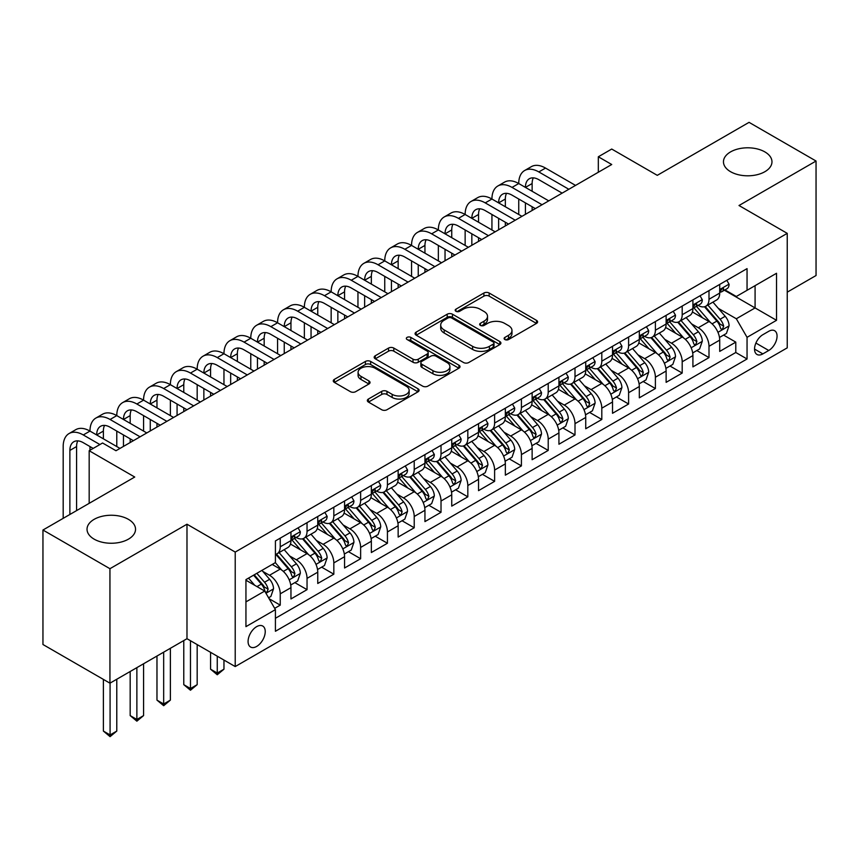 <?xml version="1.0" encoding="UTF-8"?>
<svg xmlns="http://www.w3.org/2000/svg" width="859" height="859" viewBox="0 0 859 859"><rect width="100%" height="100%" fill="white"/><g stroke="black" fill="none" stroke-linecap="round" stroke-linejoin="round"><path stroke-width="1.29" d="M504.877 339.541A2.609 1.503 0 0 0 508.56 339.541L536.51 323.403A3.715 2.147 0 0 0 537.594 321.889A3.715 2.147 0 0 0 536.51 320.364L489.158 293.026A3.715 2.147 0 0 0 483.896 293.026L455.946 309.165A2.609 1.503 0 0 0 455.184 310.228A2.609 1.503 0 0 0 455.946 311.291A2.609 1.503 0 0 0 459.629 311.291L463.248 309.208A11.908 6.872 0 0 1 480.084 309.208L484.025 311.484A11.908 6.872 0 0 1 487.515 316.337A11.908 6.872 0 0 1 484.025 321.202L480.417 323.285A2.609 1.503 0 0 0 479.655 324.348A2.609 1.503 0 0 0 480.417 325.411A2.609 1.503 0 0 0 484.1 325.411L487.708 323.328A11.908 6.872 0 0 1 504.544 323.328L508.496 325.604A11.908 6.872 0 0 1 511.975 330.468A11.908 6.872 0 0 1 508.496 335.321L504.877 337.415A2.609 1.503 0 0 0 504.115 338.478A2.609 1.503 0 0 0 504.877 339.541L504.877 337.415M128.431 519.351A24.256 14.002 0 0 0 102.006 516.313A24.256 14.002 0 0 0 87.027 529.251A24.256 14.002 0 0 0 94.136 539.151A24.256 14.002 0 0 0 120.561 542.19A24.256 14.002 0 0 0 135.539 529.251A24.256 14.002 0 0 0 128.431 519.351M764.864 151.903A24.256 14.002 0 0 0 738.439 148.865A24.256 14.002 0 0 0 723.461 161.803A24.256 14.002 0 0 0 730.569 171.703A24.256 14.002 0 0 0 756.994 174.742A24.256 14.002 0 0 0 771.973 161.803A24.256 14.002 0 0 0 764.864 151.903M256.658 646.44A12.123 7.001 120 0 0 264.583 635.757A12.123 7.001 120 0 0 262.725 626.039A12.123 7.001 120 0 0 256.658 626.64A12.123 7.001 120 0 0 248.734 637.324A12.123 7.001 120 0 0 250.592 647.042A12.123 7.001 120 0 0 256.658 646.44M368.425 399.027A3.715 2.147 0 0 0 367.341 400.552A3.715 2.147 0 0 0 368.425 402.066L381.707 409.732A3.715 2.147 0 0 0 386.969 409.732L418.011 391.822A3.715 2.147 0 0 0 419.095 390.297A3.715 2.147 0 0 0 418.011 388.783L370.659 361.446A3.715 2.147 0 0 0 365.397 361.446L334.366 379.367A3.715 2.147 0 0 0 333.271 380.881A3.715 2.147 0 0 0 334.366 382.405L350.408 391.661A3.715 2.147 0 0 0 355.669 391.661L368.951 383.994A3.715 2.147 0 0 0 370.046 382.48A3.715 2.147 0 0 0 368.951 380.956L360.995 376.36A9.954 5.745 0 0 1 358.085 372.301A9.954 5.745 0 0 1 364.227 366.997A9.954 5.745 0 0 1 375.072 368.243L406.243 386.239A9.954 5.745 0 0 1 409.152 390.297A9.954 5.745 0 0 1 403.011 395.602A9.954 5.745 0 0 1 392.166 394.356L386.969 391.36A3.715 2.147 0 0 0 381.707 391.36L368.425 399.027L368.425 402.066M787.241 292.157L816.05 275.524L816.05 161.03L749.059 122.354L657.275 175.343L611.726 149.047L598.326 156.778L611.726 164.509L115.976 450.728L102.575 442.997L89.175 450.728L89.175 503.331M109.941 568.701L109.941 683.184L186.983 638.709L186.983 524.215L109.941 568.701L42.95 530.024L134.734 477.035L89.175 450.728M186.983 524.215L235.216 552.069L787.241 233.358L787.241 347.852L235.216 666.563L235.216 552.069M816.05 161.03L739.008 205.516L787.241 233.358M463.516 362.509A3.715 2.147 0 0 0 468.778 362.509L499.809 344.588A3.715 2.147 0 0 0 500.904 343.074A3.715 2.147 0 0 0 499.809 341.549L452.468 314.211A3.715 2.147 0 0 0 447.206 314.211L416.164 332.132A3.715 2.147 0 0 0 415.08 333.657A3.715 2.147 0 0 0 416.164 335.171L463.516 362.509M408.132 340.1A2.609 1.503 0 0 1 410.774 340.465L410.774 337.372L458.91 365.161A3.715 2.147 0 0 1 460.005 366.686A3.715 2.147 0 0 1 458.91 368.2L427.868 386.12A3.715 2.147 0 0 1 422.617 386.12L375.265 358.783L375.265 355.755A3.715 2.147 0 0 0 374.18 357.269A3.715 2.147 0 0 0 375.265 358.783M375.265 355.755L388.547 348.078A3.715 2.147 0 0 1 393.809 348.078L413.007 359.169A3.715 2.147 0 0 0 418.269 359.169L427.084 354.08A3.715 2.147 0 0 0 428.169 352.566A3.715 2.147 0 0 0 427.084 351.041L407.091 339.498A2.609 1.503 0 0 1 406.328 338.435A2.609 1.503 0 0 1 407.939 337.05A2.609 1.503 0 0 1 410.774 337.372M109.941 683.184L42.95 644.508L42.95 530.024M274.676 608.344L280.238 605.133L269.114 598.712M262.79 571.396L269.522 575.272A15.161 8.751 60 0 1 280.238 593.837L290.954 587.653L290.954 598.948L307.039 589.661L294.841 582.627M289.59 555.923L296.323 559.81A15.161 8.751 60 0 1 307.039 578.375L317.755 572.18L317.755 583.476L333.829 574.199L321.642 567.155M316.391 540.451L323.113 544.338A15.161 8.751 60 0 1 333.829 562.903L344.556 556.707L344.556 568.003L360.63 558.726L348.443 551.682M343.181 524.978L349.914 528.865A15.161 8.751 60 0 1 360.63 547.43L371.346 541.245L371.346 552.53L387.43 543.253L375.233 536.209M369.982 509.505L376.714 513.392A15.161 8.751 60 0 1 387.43 531.957L398.147 525.772L398.147 537.058L414.221 527.78L402.033 520.737M396.783 494.032L403.505 497.919A15.161 8.751 60 0 1 414.221 516.484L424.947 510.3L424.947 521.596L441.021 512.308L428.834 505.275M423.573 478.56L430.305 482.447A15.161 8.751 60 0 1 441.021 501.012L451.737 494.827L451.737 506.123L467.822 496.835L455.624 489.802M450.374 463.098L457.106 466.974A15.161 8.751 60 0 1 467.822 485.539L478.538 479.354L478.538 490.65L494.612 481.362L482.425 474.329M477.174 447.625L483.896 451.512A15.161 8.751 60 0 1 494.612 470.077L505.339 463.881L505.339 475.177L521.413 465.9L509.226 458.856M503.965 432.152L510.697 436.039A15.161 8.751 60 0 1 521.413 454.604L532.129 448.409L532.129 459.705L548.214 450.427L536.016 443.384M530.765 416.679L537.498 420.566A15.161 8.751 60 0 1 548.214 439.132L558.93 432.936L558.93 444.232L575.004 434.955L562.817 427.911M557.566 401.207L564.288 405.094A15.161 8.751 60 0 1 575.004 423.659L585.731 417.474L585.731 428.759L601.805 419.482L589.618 412.438M584.356 385.734L591.089 389.621A15.161 8.751 60 0 1 601.805 408.186L612.521 402.001L612.521 413.297L628.605 404.009L616.408 396.976M611.157 370.261L617.889 374.148A15.161 8.751 60 0 1 628.605 392.713L639.321 386.529L639.321 397.824L655.396 388.536L643.208 381.503M637.958 354.799L644.679 358.675A15.161 8.751 60 0 1 655.396 377.241L666.122 371.056L666.122 382.352L682.196 373.064L670.009 366.031M664.748 339.326L671.48 343.203A15.161 8.751 60 0 1 682.196 361.779L692.912 355.583L692.912 366.879L708.997 357.602L708.997 346.306A15.161 8.751 -120 0 0 698.281 327.741L691.549 323.854M696.799 350.558L708.997 357.602M290.954 587.653A15.161 8.751 -120 0 0 280.238 569.087L272.196 564.449M317.755 572.18A15.161 8.751 -120 0 0 307.039 553.615L290.46 544.048M344.556 556.707A15.161 8.751 -120 0 0 333.829 538.142L317.261 528.575M371.346 541.245A15.161 8.751 -120 0 0 360.63 522.669L344.062 513.102M398.147 525.772A15.161 8.751 -120 0 0 387.43 507.207L370.852 497.64M424.947 510.3A15.161 8.751 -120 0 0 414.221 491.735L397.653 482.167M451.737 494.827A15.161 8.751 -120 0 0 441.021 476.262L424.453 466.695M478.538 479.354A15.161 8.751 -120 0 0 467.822 460.789L451.243 451.222M505.339 463.881A15.161 8.751 -120 0 0 494.612 445.316L478.044 435.749M532.129 448.409A15.161 8.751 -120 0 0 521.413 429.844L504.845 420.276M558.93 432.936A15.161 8.751 -120 0 0 548.214 414.371L531.635 404.804M585.731 417.474A15.161 8.751 -120 0 0 575.004 398.909L558.436 389.342M612.521 402.001A15.161 8.751 -120 0 0 601.805 383.436L585.237 373.869M639.321 386.529A15.161 8.751 -120 0 0 628.605 367.963L612.027 358.396M666.122 371.056A15.161 8.751 -120 0 0 655.396 352.491L638.828 342.924M692.912 355.583A15.161 8.751 -120 0 0 682.196 337.018L665.628 327.451M768.751 331.295L762.856 334.699A11.747 6.786 120 0 0 755.179 345.05A11.747 6.786 120 0 0 756.983 354.466A11.747 6.786 120 0 0 762.856 353.887L768.751 350.483A11.747 6.786 120 0 0 776.429 340.132A11.747 6.786 120 0 0 774.625 330.715A11.747 6.786 120 0 0 768.751 331.295M245.942 601.891L264.701 591.056L275.417 609.622L275.417 631.279L747.051 358.987L747.051 337.329L736.324 318.764L718.349 308.381M275.417 609.622L245.942 626.64L245.942 579.61L275.417 562.591L275.417 540.934L747.051 268.631L747.051 290.299L776.525 273.28L776.525 320.31L747.051 337.329M296.172 537.444L296.323 537.53A15.161 8.751 60 0 0 303.893 538.282L314.619 532.086A15.161 8.751 -120 0 0 317.755 525.15L317.755 516.484M322.973 521.971L323.113 522.057A15.161 8.751 60 0 0 330.694 522.809L341.41 516.613A15.161 8.751 -120 0 0 344.556 509.677L344.556 501.012M349.774 506.499L349.914 506.585A15.161 8.751 60 0 0 357.494 507.336L368.21 501.151A15.161 8.751 -120 0 0 371.346 494.204L371.346 485.539M376.564 491.037L376.714 491.112A15.161 8.751 60 0 0 384.284 491.863L395.011 485.679A15.161 8.751 -120 0 0 398.147 478.731L398.147 470.066M403.365 475.564L403.505 475.639A15.161 8.751 60 0 0 411.085 476.391L421.801 470.206A15.161 8.751 -120 0 0 424.947 463.269L424.947 454.604M430.166 460.091L430.305 460.166A15.161 8.751 60 0 0 437.886 460.918L448.602 454.733A15.161 8.751 -120 0 0 451.737 447.797L451.737 439.132M456.956 444.618L457.106 444.694A15.161 8.751 60 0 0 464.676 445.445L475.403 439.26A15.161 8.751 -120 0 0 478.538 432.324L478.538 423.659M483.757 429.146L483.896 429.232A15.161 8.751 60 0 0 491.477 429.983L502.193 423.788A15.161 8.751 -120 0 0 505.339 416.851L505.339 408.186M510.557 413.673L510.697 413.759A15.161 8.751 60 0 0 518.278 414.51L528.994 408.315A15.161 8.751 -120 0 0 532.129 401.378L532.129 392.713M537.347 398.2L537.498 398.286A15.161 8.751 60 0 0 545.068 399.038L555.794 392.842A15.161 8.751 -120 0 0 558.93 385.906L558.93 377.241M564.148 382.738L564.288 382.813A15.161 8.751 60 0 0 571.869 383.565L582.585 377.38A15.161 8.751 -120 0 0 585.731 370.433L585.731 361.768M590.949 367.265L591.089 367.341A15.161 8.751 60 0 0 598.669 368.092L609.385 361.907A15.161 8.751 -120 0 0 612.521 354.96L612.521 346.306M617.739 351.793L617.889 351.868A15.161 8.751 60 0 0 625.459 352.619L636.186 346.435A15.161 8.751 -120 0 0 639.321 339.498L639.321 330.833M644.54 336.32L644.679 336.395A15.161 8.751 60 0 0 652.26 337.147L662.976 330.962A15.161 8.751 -120 0 0 666.122 324.026L666.122 315.36M671.341 320.847L671.48 320.933A15.161 8.751 60 0 0 679.061 321.685L689.777 315.489A15.161 8.751 -120 0 0 692.912 308.553L692.912 299.888M275.417 618.287L735.787 352.491L735.787 342.129L719.713 351.406L719.713 340.11A15.161 8.751 -120 0 0 708.997 321.545L692.418 311.978M698.131 305.374L698.281 305.46A15.161 8.751 -120 0 0 705.851 306.212A15.161 8.751 -120 0 0 708.997 299.265L708.997 290.6M705.851 306.212L716.578 300.016A15.161 8.751 -120 0 0 719.713 293.08L719.713 284.415M280.238 538.142L280.238 546.807A15.161 8.751 60 0 1 277.103 553.744A15.161 8.751 60 0 1 275.417 554.366M277.103 553.744L287.819 547.559A15.161 8.751 -120 0 0 290.954 540.622L290.954 531.957M307.039 522.669L307.039 531.334A15.161 8.751 60 0 1 303.893 538.282M333.829 507.207L333.829 515.862A15.161 8.751 60 0 1 330.694 522.809M360.63 491.735L360.63 500.4A15.161 8.751 60 0 1 357.494 507.336M387.43 476.262L387.43 484.927A15.161 8.751 60 0 1 384.284 491.863M414.221 460.789L414.221 469.454A15.161 8.751 60 0 1 411.085 476.391M441.021 445.316L441.021 453.981A15.161 8.751 60 0 1 437.886 460.918M467.822 429.844L467.822 438.509A15.161 8.751 60 0 1 464.676 445.445M494.612 414.371L494.612 423.036A15.161 8.751 60 0 1 491.477 429.983M521.413 398.909L521.413 407.563A15.161 8.751 60 0 1 518.278 414.51M548.214 383.436L548.214 392.101A15.161 8.751 60 0 1 545.068 399.038M575.004 367.963L575.004 376.629A15.161 8.751 60 0 1 571.869 383.565M601.805 352.491L601.805 361.156A15.161 8.751 60 0 1 598.669 368.092M628.605 337.018L628.605 345.683A15.161 8.751 60 0 1 625.459 352.619M655.396 321.545L655.396 330.21A15.161 8.751 60 0 1 652.26 337.147M682.196 306.072L682.196 314.738A15.161 8.751 60 0 1 679.061 321.685M682.196 361.779L682.196 373.064M655.396 377.241L655.396 388.536M628.605 392.713L628.605 404.009M601.805 408.186L601.805 419.482M575.004 423.659L575.004 434.955M548.214 439.132L548.214 450.427M521.413 454.604L521.413 465.9M494.612 470.077L494.612 481.362M467.822 485.539L467.822 496.835M441.021 501.012L441.021 512.308M414.221 516.484L414.221 527.78M387.43 531.957L387.43 543.253M360.63 547.43L360.63 558.726M333.829 562.903L333.829 574.199M307.039 578.375L307.039 589.661M280.238 593.837L280.238 605.133M264.701 591.056L245.942 580.222M736.324 318.764L755.082 307.93L755.082 285.65L776.525 273.28M724.395 290.213L776.525 320.31M724.932 289.902L736.324 296.484L747.051 290.299M186.983 638.709L235.216 666.563M598.326 156.778L598.326 172.251M723.6 335.085L735.787 342.129M735.787 352.491L747.051 358.987M505.919 339.906L508.496 338.414A11.908 6.872 0 0 0 511.975 333.56L511.975 330.468M487.515 316.337L487.515 319.441A11.908 6.872 0 0 1 484.025 324.294L481.459 325.786M536.456 323.435L489.158 296.13A3.715 2.147 0 0 0 483.896 296.13L456.988 311.656M499.766 344.62L452.468 317.315A3.715 2.147 0 0 0 447.206 317.315L416.218 335.203M493.238 344.137A2.609 1.503 0 0 0 494 343.074A2.609 1.503 0 0 0 493.238 342.011L451.673 318.013A2.609 1.503 0 0 0 447.99 318.013L444.178 320.214A11.908 6.872 0 0 0 440.699 325.078A11.908 6.872 0 0 0 444.178 329.931L472.59 346.338A11.908 6.872 0 0 0 489.426 346.338L493.238 344.137L493.238 347.229A2.609 1.503 0 0 0 494 346.166L494 343.074M440.699 325.078L440.699 328.17A11.908 6.872 0 0 0 444.178 333.024L444.178 329.931M493.238 347.229L489.426 349.43A11.908 6.872 0 0 1 472.59 349.43L444.178 333.024M375.319 358.815L388.547 351.17L388.547 348.078M428.169 352.566L428.169 355.658A3.715 2.147 0 0 1 427.084 357.172L418.269 362.262A3.715 2.147 0 0 1 413.007 362.262L393.809 351.17A3.715 2.147 0 0 0 388.547 351.17M410.774 340.465L458.856 368.232M432.936 370.669A9.954 5.745 0 0 0 443.781 371.915A9.954 5.745 0 0 0 449.923 366.61A9.954 5.745 0 0 0 447.013 362.541L436.028 356.206A3.715 2.147 0 0 0 430.767 356.206L421.952 361.295A3.715 2.147 0 0 0 420.867 362.809A3.715 2.147 0 0 0 421.952 364.334L432.936 370.669L432.936 373.762A9.954 5.745 0 0 0 443.781 375.007A9.954 5.745 0 0 0 449.923 369.703L449.923 366.61M420.867 362.809L420.867 365.902A3.715 2.147 0 0 0 421.952 367.427L421.952 364.334M432.936 373.762L421.952 367.427M409.152 390.297L409.152 393.39A9.954 5.745 0 0 1 403.011 398.705A9.954 5.745 0 0 1 392.166 397.459L386.969 394.453A3.715 2.147 0 0 0 381.707 394.453L368.479 402.098M358.085 372.301L358.085 375.394A9.954 5.745 0 0 0 360.995 379.463L360.995 376.36M368.908 384.027L360.995 379.463M417.957 391.844L370.659 364.538A3.715 2.147 0 0 0 365.397 364.538L334.409 382.427M719.488 337.458L726.413 333.464L729.087 325.722A10.04 5.798 -120 0 0 725.179 316.295L712.938 302.121M710.49 322.533L696.488 306.33M702.522 317.809L694.394 308.402A24.063 13.894 -120 0 0 693.653 307.565M704.487 306.749L716.878 321.094A10.04 5.798 60 0 1 720.454 328.009L721.184 329.201L722.537 329.008L723.675 326.152A10.04 5.798 -120 0 0 720.089 319.237L707.848 305.063M705.218 306.523L718.521 321.921A5.111 2.953 60 0 1 719.81 323.929L723.675 326.152M726.811 280.313L729.087 284.265A10.04 5.798 60 0 1 727.015 288.71L721.925 291.641A10.04 5.798 -120 0 0 723.675 289.333L723.461 288.441M63.179 518.342L63.179 446.551A28.422 16.407 60 0 1 69.064 433.548L75.764 429.672A28.422 16.407 60 0 1 89.98 431.089A28.422 16.407 60 0 1 95.864 418.075L102.565 414.21A28.422 16.407 60 0 1 116.781 415.616A28.422 16.407 60 0 1 122.665 402.603L129.365 398.737A28.422 16.407 60 0 1 143.571 400.144A28.422 16.407 60 0 1 149.455 387.13L156.155 383.264A28.422 16.407 60 0 1 170.372 384.671A28.422 16.407 60 0 1 176.256 371.657L182.956 367.792A28.422 16.407 60 0 1 197.173 369.198A28.422 16.407 60 0 1 203.057 356.184L209.757 352.319A28.422 16.407 60 0 1 223.963 353.725A28.422 16.407 60 0 1 229.847 340.712L236.547 336.846A28.422 16.407 60 0 1 250.764 338.253A28.422 16.407 60 0 1 256.648 325.25L263.348 321.373A28.422 16.407 60 0 1 277.564 322.78A28.422 16.407 60 0 1 283.449 309.777L290.149 305.911A28.422 16.407 60 0 1 304.354 307.318A28.422 16.407 60 0 1 310.239 294.304L316.939 290.439A28.422 16.407 60 0 1 331.155 291.845A28.422 16.407 60 0 1 337.039 278.831L343.74 274.966A28.422 16.407 60 0 1 357.956 276.373A28.422 16.407 60 0 1 363.84 263.359L370.54 259.493A28.422 16.407 60 0 1 384.746 260.9A28.422 16.407 60 0 1 390.63 247.886L397.33 244.02A28.422 16.407 60 0 1 411.547 245.427A28.422 16.407 60 0 1 417.431 232.413L424.131 228.548A28.422 16.407 60 0 1 438.348 229.954A28.422 16.407 60 0 1 444.232 216.951L450.932 213.075A28.422 16.407 60 0 1 465.138 214.482A28.422 16.407 60 0 1 471.022 201.478L477.722 197.613A28.422 16.407 60 0 1 491.939 199.02A28.422 16.407 60 0 1 497.823 186.006L504.523 182.14A28.422 16.407 60 0 1 518.739 183.547A28.422 16.407 60 0 1 524.624 170.533L531.324 166.667A28.422 16.407 60 0 1 545.529 168.074L575.541 185.404M524.624 170.533A28.422 16.407 60 0 1 538.829 171.94L568.841 189.27M720.046 292.114L720.089 292.114A10.04 5.798 -120 0 0 721.925 291.641M722.376 288.581L723.675 289.333C723.042 287.819 721.968 288.441 720.454 291.19A10.04 5.798 60 0 1 719.713 292.618M562.151 193.135L538.829 179.681A18.952 10.942 -120 0 0 529.359 178.736A18.952 10.942 -120 0 0 525.429 187.412L532.129 183.547L532.129 191.278M533.321 177.867A18.952 10.942 -120 0 0 532.129 183.547M525.429 202.885L525.429 214.331M532.129 206.751L532.129 210.466M518.739 214.482L518.739 199.02M692.687 352.931L699.613 348.937L702.297 341.195A10.04 5.798 -120 0 0 698.388 331.767L686.137 317.594M683.689 337.995L669.698 321.803M675.722 333.281L667.604 323.875A24.063 13.894 -120 0 0 666.852 323.038M677.697 322.222L690.078 336.567A10.04 5.798 60 0 1 693.653 343.482L694.383 344.674L695.747 344.48L696.874 341.624A10.04 5.798 -120 0 0 693.288 334.709L681.047 320.536M678.417 321.985L691.731 337.394A5.111 2.953 60 0 1 693.02 339.402L696.874 341.624M665.897 368.404L672.822 364.399L675.496 356.668A10.04 5.798 -120 0 0 671.588 347.24L659.347 333.067M656.888 353.468L642.897 337.265M648.932 348.754L640.803 339.348A24.063 13.894 -120 0 0 640.062 338.51M650.897 337.694L663.277 352.029A10.04 5.798 60 0 1 666.863 358.955L667.593 360.146L668.946 359.953L670.074 357.097A10.04 5.798 -120 0 0 666.498 350.182L654.247 335.998M651.627 337.458L664.93 352.866A5.111 2.953 60 0 1 666.219 354.874L670.074 357.097M639.096 383.876L646.022 379.871L648.695 372.14A10.04 5.798 -120 0 0 644.787 362.713L632.546 348.529M630.098 368.941L616.096 352.738M622.131 364.227L614.002 354.821A24.063 13.894 -120 0 0 613.262 353.983M624.096 353.167L636.487 367.502A10.04 5.798 60 0 1 640.062 374.427L640.793 375.619L642.145 375.426L643.284 372.57A10.04 5.798 -120 0 0 639.697 365.644L627.457 351.471M624.826 352.931L638.13 368.339A5.111 2.953 60 0 1 639.418 370.336L643.284 372.57M612.295 399.349L619.221 395.344L621.905 387.613A10.04 5.798 -120 0 0 617.997 378.185L605.745 364.001M603.297 384.413L589.306 368.21M595.33 379.699L587.212 370.293A24.063 13.894 -120 0 0 586.461 369.456M597.306 368.64L609.686 382.974A10.04 5.798 60 0 1 613.262 389.889L613.992 391.081L615.355 390.899L616.483 388.043A10.04 5.798 -120 0 0 612.896 381.117L600.656 366.943M598.025 368.404L611.34 383.812A5.111 2.953 60 0 1 612.628 385.809L616.483 388.043M700.021 295.786L702.297 299.737A10.04 5.798 60 0 1 700.214 304.172L695.124 307.114A10.04 5.798 -120 0 0 696.874 304.805L696.66 303.914M497.823 186.006A28.422 16.407 60 0 1 512.039 187.412L518.739 183.547L548.751 200.866M512.039 187.412L542.05 204.743M693.256 307.586L693.288 307.586A10.04 5.798 -120 0 0 695.124 307.114M695.575 304.054L696.874 304.805C696.241 303.291 695.167 303.903 693.653 306.663A10.04 5.798 60 0 1 692.912 308.091M535.35 208.608L512.039 195.143A18.952 10.942 -120 0 0 502.558 194.209A18.952 10.942 -120 0 0 498.639 202.885L505.339 199.02L505.339 206.751M506.52 193.339A18.952 10.942 -120 0 0 505.339 199.02M498.639 218.358L498.639 229.804M505.339 222.223L505.339 225.938M491.939 229.954L491.939 214.482M673.22 311.259L675.496 315.199A10.04 5.798 60 0 1 673.424 319.645L668.323 322.587A10.04 5.798 -120 0 0 670.074 320.278L669.859 319.387M471.022 201.478A28.422 16.407 60 0 1 485.238 202.885L491.939 199.02L521.95 216.339M485.238 202.885L515.25 220.215M666.455 323.059L666.498 323.059A10.04 5.798 -120 0 0 668.323 322.587M668.774 319.527L670.074 320.278C669.44 318.764 668.377 319.376 666.863 322.125A10.04 5.798 60 0 1 666.122 323.564M508.549 224.081L485.238 210.616A18.952 10.942 -120 0 0 475.768 209.682A18.952 10.942 -120 0 0 471.838 218.358L478.538 214.482L478.538 222.223M479.73 208.801A18.952 10.942 -120 0 0 478.538 214.482M471.838 233.831L471.838 245.277M478.538 237.696L478.538 241.411M465.138 245.427L465.138 229.954M646.419 326.731L648.695 330.672A10.04 5.798 60 0 1 646.623 335.117L641.533 338.059A10.04 5.798 -120 0 0 643.284 335.74L643.069 334.849M444.232 216.951A28.422 16.407 60 0 1 458.438 218.358L465.138 214.482L495.149 231.812M458.438 218.358L488.449 235.677M639.654 338.532L639.697 338.532A10.04 5.798 -120 0 0 641.533 338.059M641.984 334.999L643.284 335.74C642.65 334.237 641.576 334.849 640.062 337.598A10.04 5.798 60 0 1 639.321 339.026M481.759 239.554L458.438 226.089A18.952 10.942 -120 0 0 448.967 225.155A18.952 10.942 -120 0 0 445.037 233.831M452.929 224.274A18.952 10.942 -120 0 0 451.737 229.954L451.737 237.696M445.037 249.293L445.037 260.749M451.737 253.169L451.737 256.873M438.348 260.9L438.348 245.427M619.629 342.204L621.905 346.145A10.04 5.798 60 0 1 619.822 350.59L614.733 353.532A10.04 5.798 -120 0 0 616.483 351.213L616.268 350.322M417.431 232.413A28.422 16.407 60 0 1 431.647 233.831L438.348 229.954L468.359 247.285M431.647 233.831L461.659 251.15M612.864 354.005L612.896 354.005A10.04 5.798 -120 0 0 614.733 353.532M615.184 350.472L616.483 351.213C615.849 349.699 614.776 350.322 613.262 353.07A10.04 5.798 60 0 1 612.521 354.499M454.959 255.026L431.647 241.562A18.952 10.942 -120 0 0 422.166 240.627A18.952 10.942 -120 0 0 418.247 249.293L424.947 245.427L424.947 253.169M426.128 239.747A18.952 10.942 -120 0 0 424.947 245.427M418.247 264.765L418.247 276.211M424.947 268.631L424.947 272.346M411.547 276.373L411.547 260.9M585.505 414.811L592.431 410.817L595.104 403.086A10.04 5.798 -120 0 0 591.196 393.647L578.955 379.474M576.496 399.886L562.505 383.683M568.54 395.161L560.412 385.766A24.063 13.894 -120 0 0 559.671 384.929M570.505 384.113L582.885 398.447A10.04 5.798 60 0 1 586.472 405.362L587.202 406.554L588.555 406.361L589.682 403.505A10.04 5.798 -120 0 0 586.106 396.59L573.855 382.416M571.235 383.876L584.539 399.285A5.111 2.953 60 0 1 585.827 401.282L589.682 403.505M592.828 357.677L595.104 361.618A10.04 5.798 60 0 1 593.032 366.063L587.932 369.005A10.04 5.798 -120 0 0 589.682 366.686L589.467 365.794M390.63 247.886A28.422 16.407 60 0 1 404.847 249.293L411.547 245.427L441.558 262.757M404.847 249.293L434.858 266.623M586.063 369.467L586.106 369.467A10.04 5.798 -120 0 0 587.932 369.005M588.383 365.934L589.682 366.686C589.049 365.172 587.986 365.794 586.472 368.543A10.04 5.798 60 0 1 585.731 369.971M428.158 270.488L404.847 257.034A18.952 10.942 -120 0 0 395.376 256.089A18.952 10.942 -120 0 0 391.446 264.765L398.147 260.9L398.147 268.631M399.338 255.22A18.952 10.942 -120 0 0 398.147 260.9M391.446 280.238L391.446 291.684M398.147 284.104L398.147 287.819M384.746 291.845L384.746 276.373M558.704 430.284L565.63 426.289L568.304 418.548A10.04 5.798 -120 0 0 564.395 409.12L552.154 394.947M549.696 415.359L535.705 399.156M541.739 410.634L533.611 401.239A24.063 13.894 -120 0 0 532.87 400.401M543.704 399.585L556.095 413.92A10.04 5.798 60 0 1 559.671 420.835L560.401 422.027L561.754 421.833L562.892 418.977A10.04 5.798 -120 0 0 559.306 412.062L547.065 397.889M544.434 399.349L557.738 414.757A5.111 2.953 60 0 1 559.026 416.755L562.892 418.977M566.027 373.139L568.304 377.09A10.04 5.798 60 0 1 566.231 381.536L561.142 384.467A10.04 5.798 -120 0 0 562.892 382.158L562.677 381.267M363.84 263.359A28.422 16.407 60 0 1 378.046 264.765L384.746 260.9L414.757 278.23M378.046 264.765L408.057 282.096M559.263 384.939L559.306 384.939A10.04 5.798 -120 0 0 561.142 384.467M561.593 381.407L562.892 382.158C562.258 380.644 561.185 381.267 559.671 384.016A10.04 5.798 60 0 1 558.93 385.444M401.368 285.961L378.046 272.507A18.952 10.942 -120 0 0 368.575 271.562A18.952 10.942 -120 0 0 364.646 280.238L371.346 276.373L371.346 284.104M372.538 270.692A18.952 10.942 -120 0 0 371.346 276.373M364.646 295.711L364.646 307.157M371.346 299.576L371.346 303.291M357.956 307.318L357.956 291.845M531.904 445.757L538.829 441.762L541.514 434.02A10.04 5.798 -120 0 0 537.605 424.593L525.354 410.419M522.906 430.831L508.915 414.629M514.938 426.107L506.821 416.701A24.063 13.894 -120 0 0 506.069 415.863M516.914 415.047L529.294 429.393A10.04 5.798 60 0 1 532.87 436.308L533.6 437.499L534.964 437.306L536.091 434.45A10.04 5.798 -120 0 0 532.505 427.535L520.264 413.362M517.633 414.822L530.948 430.219A5.111 2.953 60 0 1 532.236 432.227L536.091 434.45M539.237 388.612L541.514 392.563A10.04 5.798 60 0 1 539.431 397.008L534.341 399.94A10.04 5.798 -120 0 0 536.091 397.631L535.876 396.74M337.039 278.831A28.422 16.407 60 0 1 351.256 280.238L357.956 276.373L387.967 293.703M351.256 280.238L381.267 297.568M532.473 400.412L532.505 400.412A10.04 5.798 -120 0 0 534.341 399.94M534.792 396.879L536.091 397.631C535.458 396.117 534.384 396.74 532.87 399.489A10.04 5.798 60 0 1 532.129 400.917M374.567 301.434L351.256 287.98A18.952 10.942 -120 0 0 341.775 287.035A18.952 10.942 -120 0 0 337.855 295.711L344.556 291.845L344.556 299.576M345.737 286.165A18.952 10.942 -120 0 0 344.556 291.845M337.855 311.183L337.855 322.63M344.556 315.049L344.556 318.764M331.155 322.78L331.155 307.318M505.113 461.229L512.039 457.235L514.713 449.493A10.04 5.798 -120 0 0 510.804 440.066L498.564 425.892M496.105 446.293L482.114 430.101M488.148 441.58L480.02 432.174A24.063 13.894 -120 0 0 479.279 431.336M490.113 430.52L502.494 444.865A10.04 5.798 60 0 1 506.08 451.78L506.81 452.972L508.163 452.779L509.29 449.923A10.04 5.798 -120 0 0 505.715 443.008L493.463 428.834M490.843 430.284L504.147 445.692A5.111 2.953 60 0 1 505.436 447.7L509.29 449.923M512.436 404.084L514.713 408.036A10.04 5.798 60 0 1 512.64 412.47L507.54 415.412A10.04 5.798 -120 0 0 509.29 413.104L509.076 412.213M310.239 294.304A28.422 16.407 60 0 1 324.455 295.711L331.155 291.845L361.167 309.176M324.455 295.711L354.466 313.041M505.672 415.885L505.715 415.885A10.04 5.798 -120 0 0 507.54 415.412M507.991 412.352L509.29 413.104C508.657 411.59 507.594 412.202 506.08 414.961A10.04 5.798 60 0 1 505.339 416.39M347.766 316.907L324.455 303.442A18.952 10.942 -120 0 0 314.985 302.508A18.952 10.942 -120 0 0 311.055 311.183L317.755 307.318L317.755 315.049M318.947 301.638A18.952 10.942 -120 0 0 317.755 307.318M311.055 326.656L311.055 338.102M317.755 330.522L317.755 334.237M304.354 338.253L304.354 322.78M478.313 476.702L485.238 472.708L487.912 464.966A10.04 5.798 -120 0 0 484.004 455.538L471.763 441.365M469.304 461.766L455.313 445.563M461.347 457.052L453.219 447.646A24.063 13.894 -120 0 0 452.478 446.809M463.312 445.993L475.703 460.327A10.04 5.798 60 0 1 479.279 467.253L480.009 468.445L481.362 468.252L482.5 465.395A10.04 5.798 -120 0 0 478.914 458.481L466.673 444.296M464.043 445.757L477.346 461.165A5.111 2.953 60 0 1 478.635 463.173L482.5 465.395M485.636 419.557L487.912 423.498A10.04 5.798 60 0 1 485.84 427.943L480.75 430.885A10.04 5.798 -120 0 0 482.5 428.577L482.286 427.685M283.449 309.777A28.422 16.407 60 0 1 297.654 311.183L304.354 307.318L334.366 324.638M297.654 311.183L327.666 328.514M478.871 431.358L478.914 431.358A10.04 5.798 -120 0 0 480.75 430.885M481.201 427.825L482.5 428.577C481.867 427.063 480.793 427.675 479.279 430.423A10.04 5.798 60 0 1 478.538 431.862M320.976 332.379L297.654 318.914A18.952 10.942 -120 0 0 288.184 317.98A18.952 10.942 -120 0 0 284.254 326.656L290.954 322.791L290.954 330.522M292.146 317.1A18.952 10.942 -120 0 0 290.954 322.791M284.254 342.129L284.254 353.575M290.954 345.994L290.954 349.71M277.564 353.725L277.564 338.253M451.512 492.175L458.438 488.17L461.122 480.439A10.04 5.798 -120 0 0 457.213 471.011L444.962 456.827M442.514 477.239L428.523 461.036M434.547 472.525L426.429 463.119A24.063 13.894 -120 0 0 425.677 462.282M436.522 461.466L448.903 475.8A10.04 5.798 60 0 1 452.478 482.726L453.208 483.918L454.572 483.724L455.699 480.868A10.04 5.798 -120 0 0 452.113 473.943L439.872 459.769M437.242 461.229L450.556 476.638A5.111 2.953 60 0 1 451.845 478.635L455.699 480.868M458.846 435.03L461.122 438.97A10.04 5.798 60 0 1 459.039 443.416L453.949 446.358A10.04 5.798 -120 0 0 455.699 444.039L455.485 443.147M256.648 325.25A28.422 16.407 60 0 1 270.864 326.656L277.564 322.78L307.576 340.11M270.864 326.656L300.875 343.976M452.081 446.83L452.113 446.83A10.04 5.798 -120 0 0 453.949 446.358M454.4 443.298L455.699 444.039C455.066 442.535 453.992 443.147 452.478 445.896A10.04 5.798 60 0 1 451.737 447.324M294.175 347.852L270.864 334.387A18.952 10.942 -120 0 0 261.383 333.453A18.952 10.942 -120 0 0 257.464 342.129L264.164 338.253L264.164 345.994M265.345 332.573A18.952 10.942 -120 0 0 264.164 338.253M257.464 357.591L257.464 369.048M264.164 361.467L264.164 365.172M250.764 369.198L250.764 353.725M424.722 507.648L431.647 503.642L434.321 495.911A10.04 5.798 -120 0 0 430.413 486.484L418.172 472.3M415.713 492.712L401.722 476.509M407.757 487.998L399.628 478.592A24.063 13.894 -120 0 0 398.887 477.754M409.722 476.938L422.102 491.273A10.04 5.798 60 0 1 425.688 498.199L426.418 499.38L427.771 499.197L428.899 496.341A10.04 5.798 -120 0 0 425.323 489.415L413.072 475.242M410.452 476.702L423.755 492.11A5.111 2.953 60 0 1 425.044 494.108L428.899 496.341M432.045 450.503L434.321 454.443A10.04 5.798 60 0 1 432.249 458.889L427.148 461.831A10.04 5.798 -120 0 0 428.899 459.511L428.684 458.62M229.847 340.712A28.422 16.407 60 0 1 244.063 342.129L250.764 338.253L280.775 355.583M244.063 342.129L274.075 359.449M425.28 462.303L425.323 462.303A10.04 5.798 -120 0 0 427.148 461.831M427.599 458.77L428.899 459.511C428.265 457.997 427.202 458.62 425.688 461.369A10.04 5.798 60 0 1 424.947 462.797M267.374 363.325L244.063 349.86A18.952 10.942 -120 0 0 234.593 348.926A18.952 10.942 -120 0 0 230.663 357.591L237.363 353.725L237.363 361.467M238.555 348.045A18.952 10.942 -120 0 0 237.363 353.725M230.663 373.064L230.663 384.51M237.363 376.94L237.363 380.644M223.963 384.671L223.963 369.198M397.921 523.11L404.847 519.115L407.52 511.384A10.04 5.798 -120 0 0 403.612 501.946L391.371 487.772M388.912 508.184L374.921 491.982M380.956 503.471L372.827 494.065A24.063 13.894 -120 0 0 372.087 493.227M382.921 492.411L395.312 506.746A10.04 5.798 60 0 1 398.887 513.661L399.618 514.852L400.97 514.659L402.109 511.803A10.04 5.798 -120 0 0 398.522 504.888L386.282 490.714M383.651 492.175L396.955 507.583A5.111 2.953 60 0 1 398.243 509.58L402.109 511.803M405.244 465.975L407.52 469.916A10.04 5.798 60 0 1 405.448 474.361L400.358 477.303A10.04 5.798 -120 0 0 402.109 474.984L401.894 474.093M203.057 356.184A28.422 16.407 60 0 1 217.263 357.591L223.963 353.725L253.974 371.056M217.263 357.591L247.274 374.921M398.479 477.765L398.522 477.765A10.04 5.798 -120 0 0 400.358 477.303M400.809 474.232L402.109 474.984C401.475 473.47 400.401 474.093 398.887 476.842A10.04 5.798 60 0 1 398.147 478.27M240.584 378.787L217.263 365.333A18.952 10.942 -120 0 0 207.792 364.388A18.952 10.942 -120 0 0 203.862 373.064L210.562 369.198L210.562 376.929M211.754 363.518A18.952 10.942 -120 0 0 210.562 369.198M203.862 388.536L203.862 399.983M210.562 392.402L210.562 396.117M197.173 400.144L197.173 384.671M378.454 481.448L380.73 485.389A10.04 5.798 60 0 1 378.647 489.834L373.558 492.765A10.04 5.798 -120 0 0 375.308 490.457L375.093 489.566M176.256 371.657A28.422 16.407 60 0 1 190.473 373.064L197.173 369.198L227.184 386.529M190.473 373.064L220.484 390.394M371.689 493.238L371.722 493.238A10.04 5.798 -120 0 0 373.558 492.765M374.009 489.705L375.308 490.457C374.674 488.943 373.601 489.566 372.087 492.314A10.04 5.798 60 0 1 371.346 493.742M213.784 394.26L190.473 380.805A18.952 10.942 -120 0 0 180.991 379.861A18.952 10.942 -120 0 0 177.072 388.536L183.772 384.671L183.772 392.402M184.953 378.991A18.952 10.942 -120 0 0 183.772 384.671M177.072 404.009L177.072 415.455M183.772 407.875L183.772 411.59M170.372 415.616L170.372 400.144M351.653 496.91L353.929 500.861A10.04 5.798 60 0 1 351.857 505.307L346.757 508.238A10.04 5.798 -120 0 0 348.507 505.93L348.292 505.038M149.455 387.13A28.422 16.407 60 0 1 163.672 388.536L170.372 384.671L200.383 402.001M163.672 388.536L193.683 405.867M344.888 508.711L344.931 508.711A10.04 5.798 -120 0 0 346.757 508.238M347.208 505.178L348.507 505.93C347.874 504.416 346.811 505.038 345.297 507.787A10.04 5.798 60 0 1 344.556 509.215M186.983 409.732L163.672 396.278A18.952 10.942 -120 0 0 154.201 395.333A18.952 10.942 -120 0 0 150.271 404.009L156.972 400.144L156.972 407.875M158.163 394.464A18.952 10.942 -120 0 0 156.972 400.144M150.271 419.482L150.271 430.928M156.972 423.347L156.972 427.063M143.571 431.089L143.571 415.616M371.12 538.582L378.046 534.588L380.73 526.846A10.04 5.798 -120 0 0 376.822 517.419L364.57 503.245M362.122 523.657L348.131 507.454M354.155 518.933L346.037 509.537A24.063 13.894 -120 0 0 345.286 508.7M356.131 507.884L368.511 522.218A10.04 5.798 60 0 1 372.087 529.133L372.817 530.325L374.18 530.132L375.308 527.276A10.04 5.798 -120 0 0 371.722 520.361L359.481 506.187M356.85 507.648L370.165 523.056A5.111 2.953 60 0 1 371.453 525.053L375.308 527.276M217.263 656.19L217.263 673.059L223.963 669.193L223.963 660.056M223.963 669.193L217.263 674.755L210.562 669.193L210.562 652.325M210.562 669.193L217.263 673.059L217.263 674.755M344.33 554.055L351.256 550.061L353.929 542.319A10.04 5.798 -120 0 0 350.021 532.891L337.78 518.718M335.321 539.13L321.33 522.927M327.365 534.405L319.237 524.999A24.063 13.894 -120 0 0 318.496 524.162M329.33 523.346L341.71 537.691A10.04 5.798 60 0 1 345.297 544.606L346.027 545.798L347.38 545.605L348.507 542.748A10.04 5.798 -120 0 0 344.931 535.833L332.68 521.66M330.06 523.12L343.364 538.518A5.111 2.953 60 0 1 344.652 540.526L348.507 542.748M190.473 640.717L190.473 688.531L197.173 684.666L197.173 644.594M197.173 684.666L190.473 690.228L183.772 684.666L183.772 640.567M183.772 684.666L190.473 688.531L190.473 690.228M317.529 569.528L324.455 565.533L327.129 557.792A10.04 5.798 -120 0 0 323.22 548.364L310.979 534.191M308.521 554.592L294.53 538.4M300.564 549.878L292.436 540.472A24.063 13.894 -120 0 0 291.695 539.635M302.529 538.818L314.92 553.164A10.04 5.798 60 0 1 318.496 560.079L319.226 561.271L320.579 561.077L321.717 558.221A10.04 5.798 -120 0 0 318.131 551.306L305.89 537.133M303.259 538.593L316.563 553.991A5.111 2.953 60 0 1 317.851 555.998L321.717 558.221M163.672 652.174L163.672 704.004L170.372 700.128L170.372 648.298M170.372 700.128L163.672 705.701L156.972 700.128L156.972 656.04M156.972 700.128L163.672 704.004L163.672 705.701M324.852 512.383L327.129 516.334A10.04 5.798 60 0 1 325.056 520.769L319.967 523.711A10.04 5.798 -120 0 0 321.717 521.402L321.502 520.511M122.665 402.603A28.422 16.407 60 0 1 136.871 404.009L143.571 400.144L173.582 417.474M136.871 404.009L166.882 421.339M318.088 524.183L318.131 524.183A10.04 5.798 -120 0 0 319.967 523.711M320.418 520.651L321.717 521.402C321.083 519.888 320.01 520.5 318.496 523.26A10.04 5.798 60 0 1 317.755 524.688M160.193 425.205L136.871 411.74A18.952 10.942 -120 0 0 127.4 410.806A18.952 10.942 -120 0 0 123.471 419.482L130.171 415.616L130.171 423.347M131.363 409.936A18.952 10.942 -120 0 0 130.171 415.616M123.471 434.955L123.471 446.401M130.171 438.82L130.171 442.535M116.781 446.551L116.781 431.089M290.729 585L297.654 581.006L300.339 573.264A10.04 5.798 -120 0 0 296.43 563.837L284.179 549.663M281.731 570.065L275.32 562.645M273.763 565.351L272.722 564.148M275.739 554.291L288.119 568.637A10.04 5.798 60 0 1 291.695 575.551L292.425 576.743L293.789 576.55L294.916 573.694A10.04 5.798 -120 0 0 291.33 566.779L279.089 552.595M276.458 554.055L289.773 569.463A5.111 2.953 60 0 1 291.061 571.471L294.916 573.694M136.871 667.636L136.871 719.477L143.571 715.601L143.571 663.771M143.571 715.601L136.871 721.173L130.171 715.601L130.171 671.513M130.171 715.601L136.871 719.477L136.871 721.173M298.062 527.856L300.339 531.796A10.04 5.798 60 0 1 298.256 536.241L293.166 539.184A10.04 5.798 -120 0 0 294.916 536.875L294.701 535.984M95.864 418.075A28.422 16.407 60 0 1 110.081 419.482L116.781 415.616L146.792 432.936M110.081 419.482L140.092 436.812M291.298 539.656L291.33 539.656A10.04 5.798 -120 0 0 293.166 539.184M293.617 536.123L294.916 536.875C294.283 535.361 293.209 535.973 291.695 538.733A10.04 5.798 60 0 1 290.954 540.161M133.392 440.678L110.081 427.213A18.952 10.942 -120 0 0 100.6 426.279A18.952 10.942 -120 0 0 96.68 434.955L103.381 431.089L103.381 438.82M104.562 425.409A18.952 10.942 -120 0 0 103.381 431.089M89.98 450.266L89.98 446.551M268.588 597.789L270.864 596.468L273.538 588.737A10.04 5.798 -120 0 0 269.629 579.31L261.92 570.387M254.726 585.301L248.519 578.118M246.973 580.824L245.942 579.632M253.609 575.176L261.319 584.099A10.04 5.798 60 0 1 264.905 591.024L265.635 592.216L266.988 592.023L268.115 589.167A10.04 5.798 -120 0 0 264.54 582.241L256.83 573.318M254.232 574.821L262.972 584.936A5.111 2.953 60 0 1 264.261 586.933L268.115 589.167M110.081 683.109L110.081 734.939L116.781 731.073L116.781 679.244M116.781 731.073L110.081 736.646L103.381 731.073L103.381 679.394M103.381 731.073L110.081 734.939L110.081 736.646M69.064 433.548A28.422 16.407 60 0 1 83.28 434.955L89.98 431.089L119.992 448.409M83.28 434.955L99.891 444.543M93.191 448.409L83.28 442.686A18.952 10.942 -120 0 0 73.81 441.751A18.952 10.942 -120 0 0 69.88 450.427L69.88 514.477M77.772 440.871A18.952 10.942 -120 0 0 76.58 446.551L76.58 510.611M269.522 575.272L280.238 569.087M296.323 559.81L307.039 553.615M323.113 544.338L333.829 538.142M349.914 528.865L360.63 522.669M376.714 513.392L387.43 507.207M403.505 497.919L414.221 491.735M430.305 482.447L441.021 476.262M457.106 466.974L467.822 460.789M483.896 451.512L494.612 445.316M510.697 436.039L521.413 429.844M537.498 420.566L548.214 414.371M564.288 405.094L575.004 398.909M591.089 389.621L601.805 383.436M617.889 374.148L628.605 367.963M644.679 358.675L655.396 352.491M671.48 343.203L682.196 337.018M698.281 327.741L708.997 321.545M708.997 299.265L719.713 293.08M280.238 546.807L290.954 540.622M307.039 531.334L317.755 525.15M333.829 515.862L344.556 509.677M360.63 500.4L371.346 494.204M387.43 484.927L398.147 478.731M414.221 469.454L424.947 463.269M441.021 453.981L451.737 447.797M467.822 438.509L478.538 432.324M494.612 423.036L505.339 416.851M521.413 407.563L532.129 401.378M548.214 392.101L558.93 385.906M575.004 376.629L585.731 370.433M601.805 361.156L612.521 354.96M628.605 345.683L639.321 339.498M655.396 330.21L666.122 324.026M682.196 314.738L692.912 308.553M708.997 346.306L719.713 340.11M755.899 343.063L768.751 350.483M754.546 349.087L762.856 353.887M508.496 338.414L508.496 335.321M480.417 325.411L480.417 323.285M484.025 324.294L484.025 321.202M455.946 311.291L455.946 309.165M483.896 296.13L483.896 293.026M489.158 296.13L489.158 293.026M536.51 323.403L536.51 320.364M416.164 335.171L416.164 332.132M447.206 317.315L447.206 314.211M452.468 317.315L452.468 314.211M499.809 344.588L499.809 341.549M472.59 349.43L472.59 346.338M489.426 349.43L489.426 346.338M393.809 351.17L393.809 348.078M413.007 362.262L413.007 359.169M418.269 362.262L418.269 359.169M427.084 357.172L427.084 354.08M458.91 368.2L458.91 365.161M381.707 394.453L381.707 391.36M386.969 394.453L386.969 391.36M392.166 397.459L392.166 394.356M368.951 383.994L368.951 380.956M334.366 382.405L334.366 379.367M365.397 364.538L365.397 361.446M370.659 364.538L370.659 361.446M418.011 391.822L418.011 388.783M717.952 332.315L729.023 325.915M720.089 319.237L725.179 316.295M712.09 323.854L716.878 321.094M729.023 284.146L719.713 289.526M545.529 168.074L538.829 171.94M691.162 347.777L702.232 341.388M693.288 334.709L698.388 331.767M685.289 339.326L690.078 336.567M664.361 363.25L675.432 356.861M666.498 350.182L671.588 347.24M658.488 354.799L663.277 352.029M637.561 378.722L648.631 372.334M639.697 365.644L644.787 362.713M631.698 370.272L636.487 367.502M610.77 394.195L621.841 387.806M612.896 381.117L617.997 378.185M604.897 385.745L609.686 382.974M702.232 299.619L692.912 304.999M675.432 315.092L666.122 320.461M648.631 330.565L639.321 335.933M451.737 229.954L445.048 233.831M621.841 346.027L612.521 351.406M583.97 409.668L595.04 403.279M586.106 396.59L591.196 393.647M578.096 401.217L582.885 398.447M595.04 361.499L585.731 366.879M557.169 425.141L568.239 418.741M559.306 412.062L564.395 409.12M551.306 416.679L556.095 413.92M568.239 376.972L558.93 382.352M530.379 440.613L541.449 434.214M532.505 427.535L537.605 424.593M524.505 432.152L529.294 429.393M541.449 392.445L532.129 397.824M503.578 456.075L514.648 449.687M505.715 443.008L510.804 440.066M497.705 447.625L502.494 444.865M514.648 407.918L505.339 413.297M476.777 471.548L487.848 465.159M478.914 458.481L484.004 455.538M470.915 463.098L475.703 460.327M487.848 423.39L478.538 428.759M449.987 487.021L461.058 480.632M452.113 473.943L457.213 471.011M444.114 478.57L448.903 475.8M461.058 438.863L451.737 444.232M423.186 502.494L434.257 496.105M425.323 489.415L430.413 486.484M417.313 494.043L422.102 491.273M434.257 454.325L424.947 459.705M396.386 517.966L407.456 511.577M398.522 504.888L403.612 501.946M390.523 509.516L395.312 506.746M407.456 469.798L398.147 475.177M380.666 485.271L371.346 490.65M353.865 500.743L344.556 506.123M369.595 533.439L380.666 527.05M371.722 520.361L376.822 517.419M363.722 524.978L368.511 522.218M342.795 548.912L353.865 542.512M344.931 535.833L350.021 532.891M336.921 540.451L341.71 537.691M315.994 564.374L327.064 557.985M318.131 551.306L323.22 548.364M310.12 555.923L314.92 553.164M327.064 516.216L317.755 521.596M289.204 579.846L300.274 573.458M291.33 566.779L296.43 563.837M283.33 571.396L288.119 568.637M300.274 531.689L290.954 537.058M265.968 593.258L273.473 588.93M264.54 582.241L269.629 579.31M256.991 586.6L261.319 584.099M76.58 446.551L69.88 450.427"/></g></svg>
